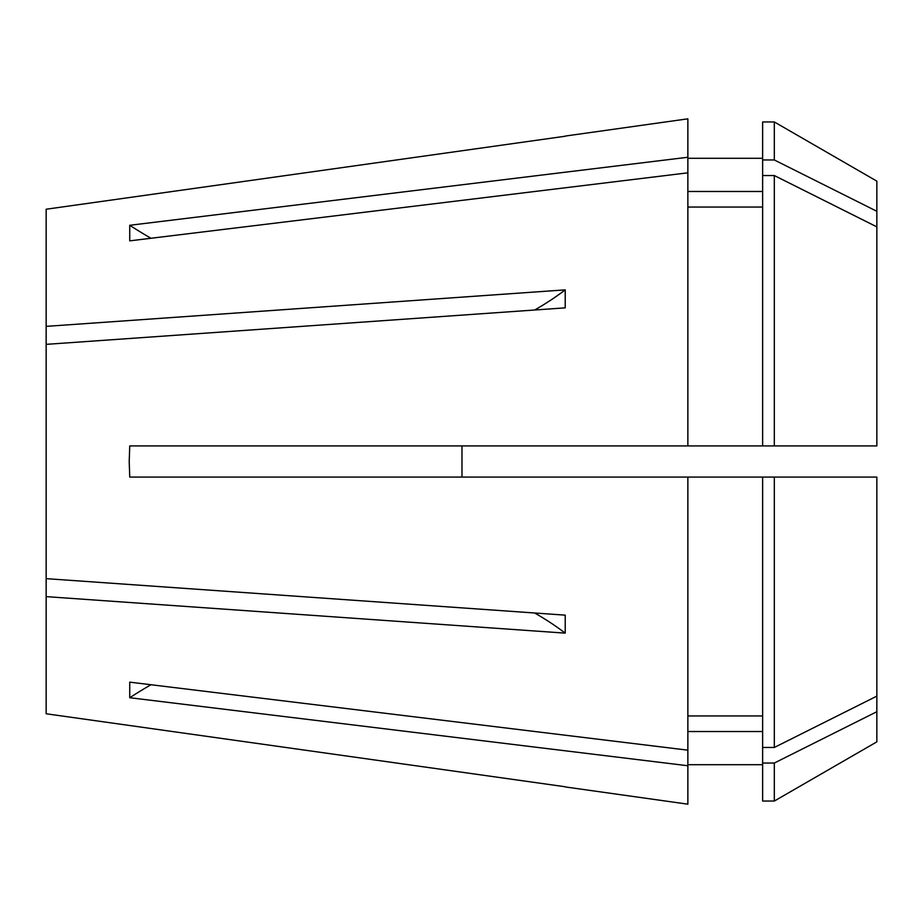 <?xml version="1.0" encoding="UTF-8"?>
<svg xmlns="http://www.w3.org/2000/svg" width="923" height="923" viewBox="0 0 923 923"><rect width="100%" height="100%" fill="white"/><g stroke="black" fill="none" stroke-linecap="round" stroke-linejoin="round"><path stroke-width="1.38" d="M582.932 477.076L461.985 477.076L461.985 445.924L582.932 445.924M565.337 786.95L687.866 804.175L687.866 765.744L129.739 697.719L129.739 682.143L687.866 750.168L687.866 477.076L876.85 477.076L876.85 696.127L774.316 747.457L774.316 477.076M687.866 172.832L687.866 157.256L129.739 225.281L129.739 240.857L687.866 172.832L687.866 445.924L129.739 445.924L129.22 461.5L129.739 477.076L687.866 477.076M46.15 713.767L565.222 786.765L46.15 713.767L46.15 596.627L565.222 633.132L565.222 615.145L46.15 578.64L46.15 344.36L565.222 307.855L565.222 289.868A363.431 181.716 0 0 1 534.659 310.013M565.222 289.868L46.15 326.373L46.15 344.36M774.316 445.924L876.85 445.924L876.85 181.15L774.316 121.951L762.629 121.951L762.629 445.924L774.316 445.924L774.316 175.543L762.629 175.543M876.85 211.298L774.316 159.967L774.316 121.951M876.85 226.873L774.316 175.543M774.316 763.033L774.316 801.049L876.85 741.85L876.85 711.702L774.316 763.033L762.629 763.033L762.629 477.076M876.85 711.702L876.85 696.127M46.15 209.233L565.222 136.235L46.15 209.233L46.15 326.373M687.866 157.256L687.866 118.825L565.337 136.05M762.629 207.052L687.866 207.052M687.866 445.924L762.629 445.924M762.629 191.476L687.866 191.476M774.316 159.967L762.629 159.967M687.866 750.168L687.866 765.744M762.629 731.524L687.866 731.524M774.316 801.049L762.629 801.049L762.629 763.033M762.629 715.948L687.866 715.948M774.316 747.457L762.629 747.457M46.15 596.627L46.15 578.64M565.222 633.132A363.431 181.716 0 0 0 534.659 612.987M150.957 684.728A519.188 449.628 0 0 0 129.739 697.719M150.957 238.272A519.188 449.628 0 0 1 129.739 225.281M762.629 158.294L687.866 158.294M762.629 764.706L687.866 764.706"/></g></svg>

